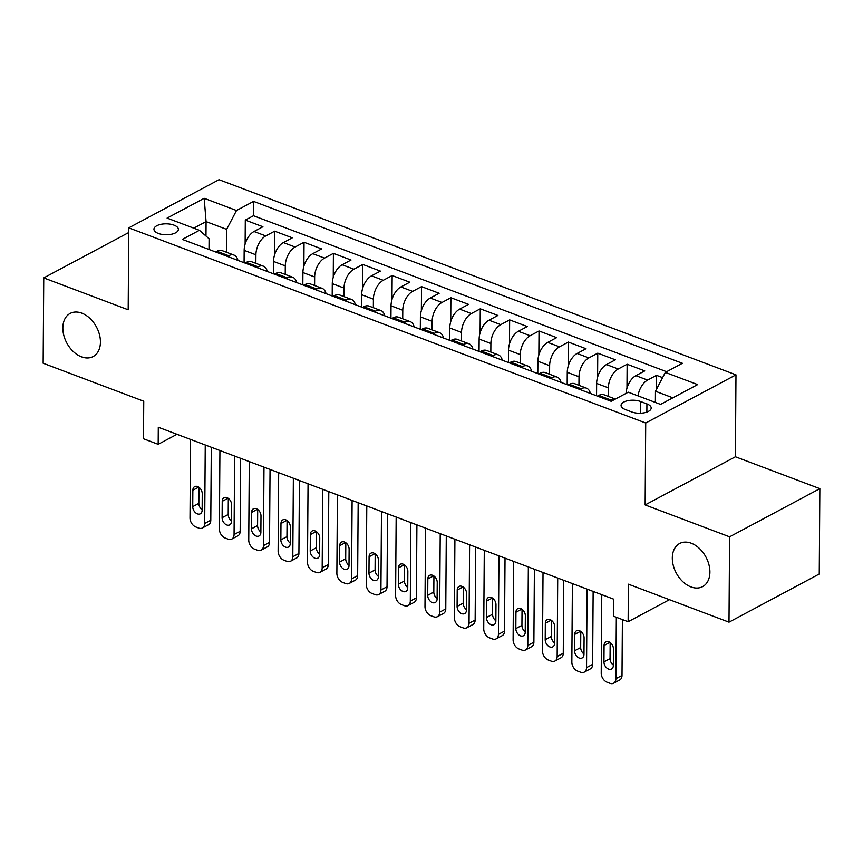 <?xml version="1.0" encoding="UTF-8"?>
<svg xmlns="http://www.w3.org/2000/svg" width="863" height="863" viewBox="0 0 863 863"><rect width="100%" height="100%" fill="white"/><g stroke="black" fill="none" stroke-linecap="round" stroke-linejoin="round"><path stroke-width="1.29" d="M100.432 342.082A24.434 16.85 61.9 0 1 93.139 356.548A24.434 16.85 61.9 0 1 73.279 351.543A24.434 16.85 61.9 0 1 62.837 327.897A24.434 16.85 61.9 0 1 70.13 313.431A24.434 16.85 61.9 0 1 89.979 318.436A24.434 16.85 61.9 0 1 100.432 342.082M709.904 572.18A24.434 16.85 61.9 0 1 702.611 586.635A24.434 16.85 61.9 0 1 682.762 581.63A24.434 16.85 61.9 0 1 672.309 557.983A24.434 16.85 61.9 0 1 679.602 543.517A24.434 16.85 61.9 0 1 699.462 548.523A24.434 16.85 61.9 0 1 709.904 572.18M158.361 233.463A12.222 5.469 0.4 0 0 171.338 234.283A12.222 5.469 0.4 0 0 178.382 229.385A12.222 5.469 0.4 0 0 173.97 225.135A12.222 5.469 0.4 0 0 160.993 224.315A12.222 5.469 0.4 0 0 153.948 229.213A12.222 5.469 0.4 0 0 158.361 233.463M735.977 374.844L219.019 179.677L128.76 227.854L645.718 423.01L735.977 374.844L735.405 456.775L645.146 504.941L729.591 536.818L819.85 488.652L735.405 456.775M819.85 488.652L819.257 574.003L728.998 622.169L628.393 584.186L628.135 621.738L669.451 599.688M128.727 232.546L43.743 277.897L43.15 363.247L143.754 401.23L143.485 438.782L158.177 444.326L176.958 434.294M729.591 536.818L728.998 622.169M662.601 377.627L656.506 375.329L656.409 389.472M626.042 393.366A15.275 8.695 -69.3 0 1 635.858 375.653L644.758 370.896L627.131 364.24L626.97 388.21M596.549 395.783L596.635 383.42A15.275 8.695 110.7 0 1 606.484 364.564L615.384 359.806L597.768 353.161L597.595 377.12M567.174 384.693L567.261 372.331A15.275 8.695 110.7 0 1 577.11 353.474L586.009 348.717L568.393 342.072L568.221 366.041M537.8 373.603L537.886 361.241A15.275 8.695 110.7 0 1 547.735 342.384L556.646 337.627L539.019 330.982L538.846 354.952M508.426 362.514L508.512 350.162A15.275 8.695 110.7 0 1 518.361 331.295L527.271 326.538L509.645 319.893L509.483 343.862M479.051 351.424L479.138 339.073A15.275 8.695 110.7 0 1 488.997 320.205L497.897 315.459L480.27 308.803L480.108 332.773M449.677 340.335L449.763 327.983A15.275 8.695 110.7 0 1 459.623 309.116L468.523 304.369L450.896 297.713L450.734 321.683M420.313 329.245L420.4 316.894A15.275 8.695 110.7 0 1 430.249 298.026L439.148 293.28L421.532 286.624L421.36 310.594M390.939 318.156L391.025 305.804A15.275 8.695 110.7 0 1 400.874 286.937L409.785 282.19L392.158 275.534L391.985 299.504M361.565 307.066L361.651 294.714A15.275 8.695 110.7 0 1 371.5 275.847L380.41 271.101L362.784 264.445L362.622 288.415M332.19 295.977L332.277 283.625A15.275 8.695 110.7 0 1 342.136 264.758L351.036 260.011L333.409 253.355L333.247 277.325M302.816 284.887L302.902 272.535A15.275 8.695 110.7 0 1 312.762 253.668L321.662 248.922L304.035 242.266L303.873 266.236M273.452 273.798L273.528 261.446A15.275 8.695 110.7 0 1 283.388 242.589L292.287 237.832L274.671 231.176L274.499 255.146M628.135 621.738L613.453 616.193L613.571 599.127L158.296 427.25L158.177 444.326M646.916 403.906L640.454 401.468A11.834 5.297 0.4 0 0 627.886 400.669A11.834 5.297 0.4 0 0 621.058 405.416A11.834 5.297 0.4 0 0 625.33 409.537L631.792 411.975A11.834 5.297 0.4 0 0 644.37 412.773A11.834 5.297 0.4 0 0 651.187 408.026A11.834 5.297 0.4 0 0 646.916 403.906L646.862 412.083M208.997 249.472L209.073 238.738L199.407 230.292L182.341 239.407L611.177 401.306L628.253 392.19L660.562 404.391L697.638 384.596L665.33 372.395L682.406 363.291L253.571 201.392L236.494 210.507L226.635 229.364L206.074 221.608L193.776 228.166M199.407 230.292L167.098 218.091L204.186 198.307L236.494 210.507M255.847 263.344L255.912 254.79A15.275 8.695 -69.3 0 1 265.761 235.933L274.671 231.176M244.078 262.708L244.164 250.356L255.912 254.79M285.221 274.434L285.286 265.88A15.275 8.695 -69.3 0 1 295.135 247.023L304.035 242.266M314.596 285.524L314.65 276.969A15.275 8.695 -69.3 0 1 324.51 258.113L333.409 253.355M343.97 296.602L344.024 288.059A15.275 8.695 -69.3 0 1 353.884 269.202L362.784 264.445M373.345 307.692L373.399 299.148A15.275 8.695 -69.3 0 1 383.248 280.292L392.158 275.534M402.708 318.781L402.773 310.238A15.275 8.695 -69.3 0 1 412.622 291.37L421.532 286.624M432.083 329.871L432.147 321.327A15.275 8.695 -69.3 0 1 441.996 302.46L450.896 297.713M461.457 340.961L461.522 332.417A15.275 8.695 -69.3 0 1 471.371 313.549L480.27 308.803M490.831 352.05L490.885 343.506A15.275 8.695 -69.3 0 1 500.745 324.639L509.645 319.893M520.206 363.14L520.26 354.596A15.275 8.695 -69.3 0 1 530.119 335.729L539.019 330.982M549.58 374.229L549.634 365.685A15.275 8.695 -69.3 0 1 559.483 346.818L568.393 342.072M578.944 385.319L579.008 376.775A15.275 8.695 -69.3 0 1 588.857 357.908L597.768 353.161M608.318 396.408L608.383 387.854A15.275 8.695 -69.3 0 1 618.232 368.997L627.131 364.24M638.005 395.869A15.275 8.695 -69.3 0 1 647.606 380.087L656.506 375.329M666.624 371.705L253.463 215.728L245.297 220.087L245.124 244.056M244.164 250.356A15.275 8.695 110.7 0 1 254.013 231.5L262.913 226.742L245.297 220.087M597.476 396.128L598.782 395.437A15.275 8.695 -69.3 0 1 604.078 394.801L615.362 399.062M609.224 400.561L610.529 399.871A15.275 8.695 -69.3 0 1 615.33 399.084M579.85 389.483L581.155 388.781A15.275 8.695 -69.3 0 1 586.452 388.156A15.275 8.695 -69.3 0 1 590.421 393.463M586.452 388.156L574.704 383.711A15.275 8.695 110.7 0 0 569.407 384.348L568.102 385.038M550.486 378.393L551.781 377.692A15.275 8.695 -69.3 0 1 557.077 377.066A15.275 8.695 -69.3 0 1 561.047 382.374M557.077 377.066L545.33 372.622A15.275 8.695 110.7 0 0 540.033 373.258L538.739 373.949M521.112 367.304L522.406 366.602A15.275 8.695 -69.3 0 1 527.703 365.977A15.275 8.695 -69.3 0 1 531.673 371.284M527.703 365.977L515.955 361.543A15.275 8.695 110.7 0 0 510.659 362.169L509.364 362.859M491.737 356.214L493.032 355.513A15.275 8.695 -69.3 0 1 498.339 354.887A15.275 8.695 -69.3 0 1 502.298 360.195M498.339 354.887L486.581 350.454A15.275 8.695 110.7 0 0 481.284 351.079L479.99 351.78M462.363 345.124L463.668 344.434A15.275 8.695 -69.3 0 1 468.965 343.798A15.275 8.695 -69.3 0 1 472.924 349.105M468.965 343.798L457.217 339.364A15.275 8.695 110.7 0 0 451.91 339.99L450.615 340.691M432.989 334.035L434.294 333.345A15.275 8.695 -69.3 0 1 439.591 332.708A15.275 8.695 -69.3 0 1 443.55 338.026M439.591 332.708L427.843 328.274A15.275 8.695 110.7 0 0 422.546 328.9L421.241 329.601M403.625 322.945L404.92 322.255A15.275 8.695 -69.3 0 1 410.216 321.619A15.275 8.695 -69.3 0 1 414.186 326.937M410.216 321.619L398.469 317.185A15.275 8.695 110.7 0 0 393.172 317.821L391.867 318.512M374.251 311.856L375.545 311.165A15.275 8.695 -69.3 0 1 380.842 310.529A15.275 8.695 -69.3 0 1 384.812 315.847M380.842 310.529L369.094 306.095A15.275 8.695 110.7 0 0 363.798 306.732L362.503 307.422M344.876 300.766L346.171 300.076A15.275 8.695 -69.3 0 1 351.468 299.439A15.275 8.695 -69.3 0 1 355.437 304.758M351.468 299.439L339.72 295.006A15.275 8.695 110.7 0 0 334.423 295.642L333.129 296.333M315.502 289.677L316.797 288.986A15.275 8.695 -69.3 0 1 322.104 288.35A15.275 8.695 -69.3 0 1 326.063 293.668M322.104 288.35L310.356 283.916A15.275 8.695 110.7 0 0 305.049 284.553L303.754 285.243M286.128 278.587L287.433 277.897A15.275 8.695 -69.3 0 1 292.73 277.26A15.275 8.695 -69.3 0 1 296.689 282.579M292.73 277.26L280.982 272.827A15.275 8.695 110.7 0 0 275.675 273.463L274.38 274.154M256.753 267.498L258.059 266.807A15.275 8.695 -69.3 0 1 263.355 266.171A15.275 8.695 -69.3 0 1 267.314 271.489M263.355 266.171L251.608 261.737A15.275 8.695 110.7 0 0 246.311 262.374L245.006 263.064M227.39 256.408L228.684 255.718A15.275 8.695 -69.3 0 1 233.981 255.081A15.275 8.695 -69.3 0 1 237.951 260.399M233.981 255.081L222.233 250.648A15.275 8.695 110.7 0 0 216.937 251.284L215.631 251.974M672.86 397.821L655.47 391.263L665.33 372.395M655.395 402.438L655.47 391.263M645.146 504.941L645.718 423.01M43.743 277.897L128.188 309.785L128.76 227.854M205.977 236.031L206.074 221.608L204.186 198.307M226.473 252.255L226.635 229.364M253.463 215.728L253.571 201.392M616.333 617.282L615.902 678.706A7.638 5.264 -118.1 0 1 613.625 683.226A7.638 5.264 -118.1 0 1 609.979 683.323L607.045 682.212A7.638 5.264 -118.1 0 1 601.22 673.162L601.77 594.672M613.625 683.226L619.72 679.968A7.638 5.264 61.9 0 0 622.007 675.459L622.396 619.58M613.345 665.416A6.106 4.218 61.9 0 1 611.522 669.041A6.106 4.218 61.9 0 1 606.56 667.789A6.106 4.218 61.9 0 1 603.949 661.878L604.068 645.481A6.106 4.218 61.9 0 1 605.891 641.867A6.106 4.218 61.9 0 1 610.853 643.118A6.106 4.218 61.9 0 1 613.464 649.03L613.345 665.416M613.356 665.103A6.106 4.218 61.9 0 1 610.044 658.62L610.163 642.547M587.077 589.127L586.538 667.617A7.638 5.264 -118.1 0 1 584.251 672.137A7.638 5.264 -118.1 0 1 580.616 672.234L577.671 671.123A7.638 5.264 -118.1 0 1 571.845 662.072L572.396 583.582M584.251 672.137L590.357 668.89A7.638 5.264 61.9 0 0 592.633 664.37L593.14 591.414M583.981 654.337A6.106 4.218 61.9 0 1 582.147 657.951A6.106 4.218 61.9 0 1 577.185 656.7A6.106 4.218 61.9 0 1 574.575 650.788L574.693 634.402A6.106 4.218 61.9 0 1 576.516 630.777A6.106 4.218 61.9 0 1 581.479 632.029A6.106 4.218 61.9 0 1 584.089 637.951L583.981 654.337M583.981 654.014A6.106 4.218 61.9 0 1 580.68 647.53L580.788 631.457M557.714 578.037L557.164 656.527A7.638 5.264 -118.1 0 1 554.887 661.047A7.638 5.264 -118.1 0 1 551.241 661.144L548.307 660.033A7.638 5.264 -118.1 0 1 542.471 650.982L543.021 572.493M554.887 661.047L560.982 657.8A7.638 5.264 61.9 0 0 563.259 653.28L563.766 580.324M554.607 643.248A6.106 4.218 61.9 0 1 552.784 646.862A6.106 4.218 61.9 0 1 547.822 645.61A6.106 4.218 61.9 0 1 545.2 639.699L545.319 623.313A6.106 4.218 61.9 0 1 547.142 619.688A6.106 4.218 61.9 0 1 552.104 620.939A6.106 4.218 61.9 0 1 554.715 626.862L554.607 643.248M554.607 642.924A6.106 4.218 61.9 0 1 551.306 636.441L551.414 620.368M528.339 566.948L527.789 645.438A7.638 5.264 -118.1 0 1 525.513 649.958A7.638 5.264 -118.1 0 1 521.867 650.055L518.933 648.944A7.638 5.264 -118.1 0 1 513.107 639.893L513.647 561.403M525.513 649.958L531.608 646.711A7.638 5.264 61.9 0 0 533.884 642.191L534.391 569.235M525.233 632.158A6.106 4.218 61.9 0 1 523.409 635.772A6.106 4.218 61.9 0 1 518.447 634.521A6.106 4.218 61.9 0 1 515.837 628.609L515.945 612.223A6.106 4.218 61.9 0 1 517.768 608.609A6.106 4.218 61.9 0 1 522.73 609.861A6.106 4.218 61.9 0 1 525.34 615.772L525.233 632.158M525.233 631.845A6.106 4.218 61.9 0 1 521.932 625.351L522.039 609.278M498.965 555.858L498.415 634.359A7.638 5.264 -118.1 0 1 496.139 638.868A7.638 5.264 -118.1 0 1 492.493 638.965L489.558 637.854A7.638 5.264 -118.1 0 1 483.733 628.814L484.283 550.324M496.139 638.868L502.234 635.621A7.638 5.264 61.9 0 0 504.51 631.101L505.028 558.156M495.858 621.069A6.106 4.218 61.9 0 1 494.035 624.683A6.106 4.218 61.9 0 1 489.073 623.431A6.106 4.218 61.9 0 1 486.462 617.52L486.57 601.133A6.106 4.218 61.9 0 1 488.393 597.52A6.106 4.218 61.9 0 1 493.356 598.771A6.106 4.218 61.9 0 1 495.977 604.683L495.858 621.069M495.858 620.756A6.106 4.218 61.9 0 1 492.557 614.262L492.665 598.188M469.591 544.78L469.041 623.269A7.638 5.264 -118.1 0 1 466.764 627.789A7.638 5.264 -118.1 0 1 463.118 627.876L460.184 626.765A7.638 5.264 -118.1 0 1 454.359 617.725L454.909 539.235M466.764 627.789L472.859 624.532A7.638 5.264 61.9 0 0 475.146 620.012L475.653 547.066M466.484 609.979A6.106 4.218 61.9 0 1 464.661 613.593A6.106 4.218 61.9 0 1 459.699 612.342A6.106 4.218 61.9 0 1 457.088 606.43L457.207 590.044A6.106 4.218 61.9 0 1 459.03 586.43A6.106 4.218 61.9 0 1 463.992 587.681A6.106 4.218 61.9 0 1 466.603 593.593L466.484 609.979M466.484 609.666A6.106 4.218 61.9 0 1 463.183 603.172L463.302 587.099M440.216 533.69L439.666 612.18A7.638 5.264 -118.1 0 1 437.39 616.7A7.638 5.264 -118.1 0 1 433.755 616.786L430.81 615.675A7.638 5.264 -118.1 0 1 424.984 606.635L425.535 528.145M437.39 616.7L443.496 613.442A7.638 5.264 61.9 0 0 445.772 608.922L446.279 535.977M437.11 598.89A6.106 4.218 61.9 0 1 435.286 602.503A6.106 4.218 61.9 0 1 430.324 601.252A6.106 4.218 61.9 0 1 427.714 595.341L427.832 578.954A6.106 4.218 61.9 0 1 429.655 575.341A6.106 4.218 61.9 0 1 434.618 576.592A6.106 4.218 61.9 0 1 437.228 582.503L437.11 598.89M437.12 598.577A6.106 4.218 61.9 0 1 433.809 592.083L433.927 576.009M410.842 522.6L410.303 601.09A7.638 5.264 -118.1 0 1 408.016 605.61A7.638 5.264 -118.1 0 1 404.38 605.697L401.435 604.585A7.638 5.264 -118.1 0 1 395.61 595.546L396.16 517.056M408.016 605.61L414.121 602.352A7.638 5.264 61.9 0 0 416.398 597.832L416.905 524.887M407.746 587.8A6.106 4.218 61.9 0 1 405.923 591.414A6.106 4.218 61.9 0 1 400.95 590.163A6.106 4.218 61.9 0 1 398.339 584.251L398.458 567.865A6.106 4.218 61.9 0 1 400.281 564.251A6.106 4.218 61.9 0 1 405.243 565.502A6.106 4.218 61.9 0 1 407.854 571.414L407.746 587.8M407.746 587.487A6.106 4.218 61.9 0 1 404.445 580.993L404.553 564.92M381.478 511.511L380.928 590.001A7.638 5.264 -118.1 0 1 378.652 594.521A7.638 5.264 -118.1 0 1 375.006 594.607L372.072 593.496A7.638 5.264 -118.1 0 1 366.236 584.456L366.786 505.966M378.652 594.521L384.747 591.263A7.638 5.264 61.9 0 0 387.023 586.743L387.53 513.798M378.372 576.711A6.106 4.218 61.9 0 1 376.548 580.324A6.106 4.218 61.9 0 1 371.586 579.073A6.106 4.218 61.9 0 1 368.965 573.161L369.084 556.775A6.106 4.218 61.9 0 1 370.907 553.161A6.106 4.218 61.9 0 1 375.869 554.413A6.106 4.218 61.9 0 1 378.479 560.324L378.372 576.711M378.372 576.398A6.106 4.218 61.9 0 1 375.071 569.904L375.178 553.83M352.104 500.421L351.554 578.911A7.638 5.264 -118.1 0 1 349.278 583.431A7.638 5.264 -118.1 0 1 345.632 583.517L342.697 582.406A7.638 5.264 -118.1 0 1 336.872 573.366L337.411 494.877M349.278 583.431L355.373 580.173A7.638 5.264 61.9 0 0 357.649 575.653L358.167 502.708M348.997 565.621A6.106 4.218 61.9 0 1 347.174 569.235A6.106 4.218 61.9 0 1 342.212 567.983A6.106 4.218 61.9 0 1 339.601 562.072L339.709 545.686A6.106 4.218 61.9 0 1 341.532 542.072A6.106 4.218 61.9 0 1 346.495 543.323A6.106 4.218 61.9 0 1 349.116 549.235L348.997 565.621M348.997 565.308A6.106 4.218 61.9 0 1 345.696 558.814L345.804 542.751M322.73 489.332L322.179 567.822A7.638 5.264 -118.1 0 1 319.903 572.342A7.638 5.264 -118.1 0 1 316.257 572.428L313.323 571.328A7.638 5.264 -118.1 0 1 307.498 562.277L308.048 483.787M319.903 572.342L325.998 569.084A7.638 5.264 61.9 0 0 328.285 564.564L328.792 491.619M319.623 554.531A6.106 4.218 61.9 0 1 317.8 558.145A6.106 4.218 61.9 0 1 312.838 556.894A6.106 4.218 61.9 0 1 310.227 550.982L310.335 534.596A6.106 4.218 61.9 0 1 312.158 530.982A6.106 4.218 61.9 0 1 317.131 532.234A6.106 4.218 61.9 0 1 319.742 538.145L319.623 554.531M319.623 554.219A6.106 4.218 61.9 0 1 316.322 547.735L316.441 531.662M293.355 478.242L292.805 556.732A7.638 5.264 -118.1 0 1 290.529 561.252A7.638 5.264 -118.1 0 1 286.883 561.338L283.949 560.238A7.638 5.264 -118.1 0 1 278.123 551.187L278.673 472.697M290.529 561.252L296.624 557.994A7.638 5.264 61.9 0 0 298.911 553.474L299.418 480.529M290.248 543.442A6.106 4.218 61.9 0 1 288.425 547.056A6.106 4.218 61.9 0 1 283.463 545.804A6.106 4.218 61.9 0 1 280.853 539.893L280.971 523.507A6.106 4.218 61.9 0 1 282.794 519.893A6.106 4.218 61.9 0 1 287.757 521.144A6.106 4.218 61.9 0 1 290.367 527.056L290.248 543.442M290.248 543.129A6.106 4.218 61.9 0 1 286.948 536.646L287.066 520.572M263.981 467.153L263.442 545.643A7.638 5.264 -118.1 0 1 261.155 550.163A7.638 5.264 -118.1 0 1 257.519 550.249L254.574 549.148A7.638 5.264 -118.1 0 1 248.749 540.098L249.299 461.608M261.155 550.163L267.26 546.905A7.638 5.264 61.9 0 0 269.536 542.385L270.043 469.44M260.874 532.352A6.106 4.218 61.9 0 1 259.051 535.966A6.106 4.218 61.9 0 1 254.089 534.726A6.106 4.218 61.9 0 1 251.478 528.803L251.597 512.417A6.106 4.218 61.9 0 1 253.42 508.803A6.106 4.218 61.9 0 1 258.382 510.055A6.106 4.218 61.9 0 1 260.993 515.966L260.874 532.352M260.885 532.04A6.106 4.218 61.9 0 1 257.573 525.556L257.692 509.483M234.617 456.063L234.067 534.553A7.638 5.264 -118.1 0 1 231.78 539.073A7.638 5.264 -118.1 0 1 228.145 539.17L225.2 538.059A7.638 5.264 -118.1 0 1 219.375 529.008L219.925 450.518M231.78 539.073L237.886 535.815A7.638 5.264 61.9 0 0 240.162 531.295L240.669 458.35M231.511 521.263A6.106 4.218 61.9 0 1 229.687 524.887A6.106 4.218 61.9 0 1 224.714 523.636A6.106 4.218 61.9 0 1 222.104 517.714L222.223 501.327A6.106 4.218 61.9 0 1 224.046 497.714A6.106 4.218 61.9 0 1 229.008 498.965A6.106 4.218 61.9 0 1 231.618 504.877L231.511 521.263M231.511 520.95A6.106 4.218 61.9 0 1 228.21 514.467L228.317 498.393M205.243 444.974L204.693 523.463A7.638 5.264 -118.1 0 1 202.417 527.983A7.638 5.264 -118.1 0 1 198.77 528.08L195.836 526.969A7.638 5.264 -118.1 0 1 190 517.919L190.55 439.429M202.417 527.983L208.512 524.726A7.638 5.264 61.9 0 0 210.788 520.216L211.295 447.261M202.136 510.173A6.106 4.218 61.9 0 1 200.313 513.798A6.106 4.218 61.9 0 1 195.351 512.546A6.106 4.218 61.9 0 1 192.729 506.635L192.848 490.249A6.106 4.218 61.9 0 1 194.671 486.624A6.106 4.218 61.9 0 1 199.633 487.875A6.106 4.218 61.9 0 1 202.244 493.787L202.136 510.173M202.136 509.86A6.106 4.218 61.9 0 1 198.835 503.377L198.943 487.304M273.528 261.446L285.286 265.88M302.902 272.535L314.65 276.969M332.277 283.625L344.024 288.059M361.651 294.714L373.399 299.148M391.025 305.804L402.773 310.238M420.4 316.894L432.147 321.327M449.763 327.983L461.522 332.417M479.138 339.073L490.885 343.506M508.512 350.162L520.26 354.596M537.886 361.241L549.634 365.685M567.261 372.331L579.008 376.775M596.635 383.42L608.383 387.854M635.858 375.653L647.606 380.087M254.013 231.5L265.761 235.933M283.388 242.589L295.135 247.023M312.762 253.668L324.51 258.113M342.136 264.758L353.884 269.202M371.5 275.847L383.248 280.292M400.874 286.937L412.622 291.37M430.249 298.026L441.996 302.46M459.623 309.116L471.371 313.549M488.997 320.205L500.745 324.639M518.361 331.295L530.119 335.729M547.735 342.384L559.483 346.818M577.11 353.474L588.857 357.908M606.484 364.564L618.232 368.997M598.782 395.437L610.529 399.871M569.407 384.348L581.155 388.781M540.033 373.258L551.781 377.692M510.659 362.169L522.406 366.602M481.284 351.079L493.032 355.513M451.91 339.99L463.668 344.434M422.546 328.9L434.294 333.345M393.172 317.821L404.92 322.255M363.798 306.732L375.545 311.165M334.423 295.642L346.171 300.076M305.049 284.553L316.797 288.986M275.675 273.463L287.433 277.897M246.311 262.374L258.059 266.807M216.937 251.284L228.684 255.718M640.378 413.226L640.454 401.468M622.007 675.459L615.902 678.706M603.949 661.878L610.044 658.62M604.068 645.481L609.904 642.363M592.633 664.37L586.538 667.617M574.575 650.788L580.68 647.53M574.693 634.402L580.529 631.285M563.259 653.28L557.164 656.527M545.2 639.699L551.306 636.441M545.319 623.313L551.166 620.195M533.884 642.191L527.789 645.438M515.837 628.609L521.932 625.351M515.945 612.223L521.791 609.105M504.51 631.101L498.415 634.359M486.462 617.52L492.557 614.262M486.57 601.133L492.417 598.016M475.146 620.012L469.041 623.269M457.088 606.43L463.183 603.172M457.207 590.044L463.043 586.926M445.772 608.922L439.666 612.18M427.714 595.341L433.809 592.083M427.832 578.954L433.668 575.837M416.398 597.832L410.303 601.09M398.339 584.251L404.445 580.993M398.458 567.865L404.294 564.747M387.023 586.743L380.928 590.001M368.965 573.161L375.071 569.904M369.084 556.775L374.93 553.658M357.649 575.653L351.554 578.911M339.601 562.072L345.696 558.814M339.709 545.686L345.556 542.568M328.285 564.564L322.179 567.822M310.227 550.982L316.322 547.735M310.335 534.596L316.182 531.479M298.911 553.474L292.805 556.732M280.853 539.893L286.948 536.646M280.971 523.507L286.807 520.389M269.536 542.385L263.442 545.643M251.478 528.803L257.573 525.556M251.597 512.417L257.433 509.299M240.162 531.295L234.067 534.553M222.104 517.714L228.21 514.467M222.223 501.327L228.059 498.21M210.788 520.216L204.693 523.463M192.729 506.635L198.835 503.377M192.848 490.249L198.695 487.131"/></g></svg>
